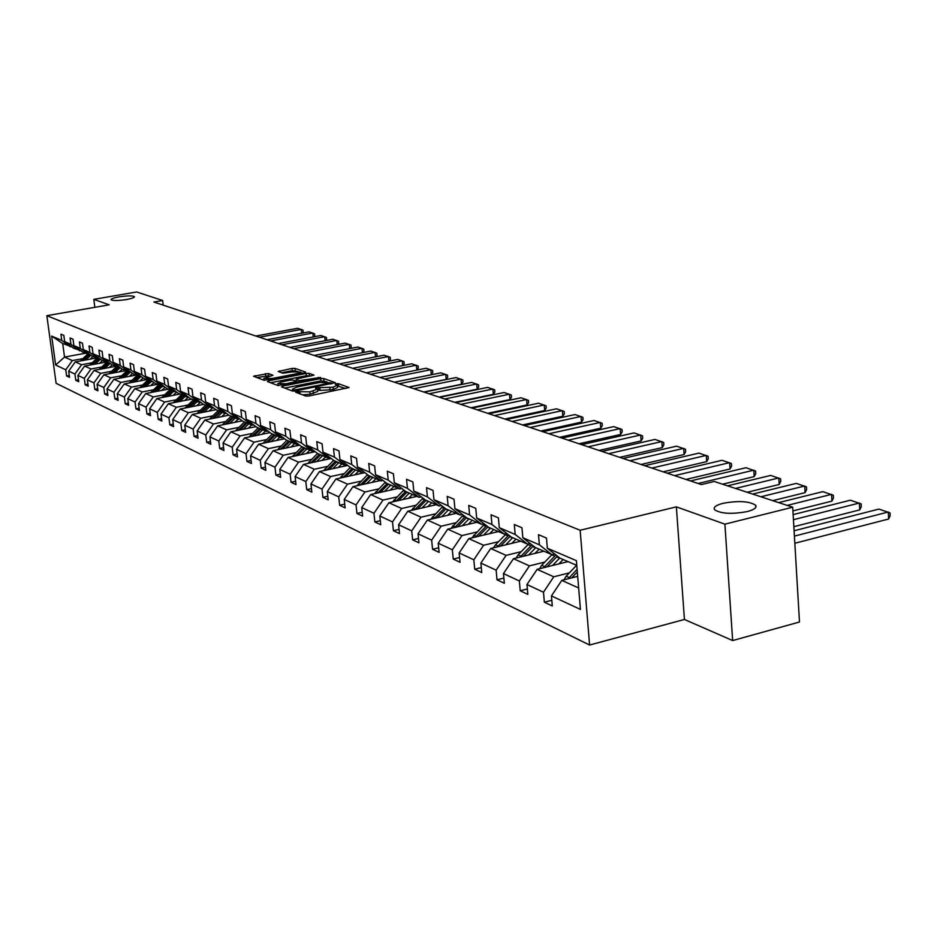 <?xml version="1.0" encoding="UTF-8"?>
<svg xmlns="http://www.w3.org/2000/svg" width="937" height="937" viewBox="0 0 937 937"><rect width="100%" height="100%" fill="white"/><g stroke="black" fill="none" stroke-linecap="round" stroke-linejoin="round"><path stroke-width="1.41" d="M126.624 299.512C131.93 298.528 134.53 297.579 134.424 296.678C132.515 295.565 127.35 295.635 118.94 296.877C113.623 297.861 111.011 298.809 111.081 299.723C112.979 300.836 118.156 300.765 126.624 299.512M747.246 511.579C754.238 509.693 757.037 507.585 755.655 505.242C749.354 501.166 738.485 500.51 723.059 503.31C716.032 505.16 713.174 507.268 714.486 509.646C720.705 513.757 731.621 514.401 747.246 511.579M296.455 391.643L295.612 392.193L305.778 396.046L308.917 395.964L349.068 387.531L338.339 383.678L336.172 383.737L335.235 384.182L337.355 385.154L333.045 387.227L316.401 387.672L315.441 388.129L317.514 389.101L309.889 391.853L296.455 391.643M268.357 373.535L253.576 376.264L264.07 380.281L304.548 372.867L305.696 372.141L294.991 368.358L292.051 368.44L278.195 371.474L282.857 373.219L292.063 371.919L300.472 372.012L296.912 373.664L272.257 378.478L263.847 378.384L272.983 375.28L268.357 373.535L268.614 375.772L256.867 377.552M109.172 304.83L93.805 299.36L136.65 291.969L162.64 300.496L153.902 302.03L701.368 484.57L714.275 481.477L792.702 507.21L724.91 524.158L676.362 506.858L580.155 530.26L46.85 315.675L109.172 304.83M282.705 386.091L281.498 386.864L292.473 391.01L295.565 390.94L335.282 382.659L323.733 378.513L320.688 378.595L282.705 386.091L282.845 387.379M278.055 385.564L267.408 381.535L268.614 380.797L306.153 373.441L309.151 373.359L314.024 375.14L297.462 378.747L296.104 379.38L299.383 380.633L320.595 377.447L278.055 385.564M93.805 299.36L94.848 307.324M676.362 506.858L684.432 619.474L732.652 640.557L724.91 524.158M732.652 640.557L799.484 622.016L792.702 507.21M71.47 346.667L62.685 343.481L51.676 336.078L61.772 340.4L60.928 334.158L63.833 335.376L64.676 341.642L70.919 344.312L70.064 337.988L73.039 339.241L73.894 345.589L80.289 348.33L79.434 341.923L82.479 343.2L83.334 349.63L89.893 352.441L89.038 345.952L92.166 347.276L93.032 353.776L99.755 356.657L98.889 350.098L102.11 351.445L102.976 358.039L109.875 360.991L109.008 354.338L112.299 355.732L113.178 362.396L120.264 365.43L119.397 358.707L122.782 360.124L123.661 366.882L130.934 369.998L130.056 363.181L133.534 364.645L134.413 371.497L141.897 374.695L141.018 367.784L144.591 369.283L145.481 376.229L153.164 379.52L152.286 372.516L155.964 374.062L156.842 381.09L164.748 384.475L163.858 377.377L167.641 378.97L168.531 386.091L176.671 389.581L175.781 382.378L179.67 384.018L180.56 391.244L188.934 394.828L188.032 387.531L192.038 389.206L192.94 396.538L201.56 400.228L200.659 392.826L204.781 394.559L205.683 401.996L214.561 405.791L213.648 398.284L217.899 400.064L218.801 407.607L227.949 411.519L227.047 403.906L231.427 405.744L232.329 413.393L241.758 417.433L240.844 409.703L245.365 411.601L246.267 419.366L256 423.524L255.087 415.688L259.748 417.644L260.65 425.515L270.688 429.814L269.774 421.849L274.576 423.875L275.49 431.875L285.855 436.302L284.942 428.221L289.896 430.306L290.821 438.434L301.515 443.014L300.601 434.791L305.731 436.947L306.645 445.204L317.702 449.936L316.788 441.596L322.082 443.822L322.996 452.208L334.439 457.092L333.513 448.624L339.007 450.92L339.92 459.446L351.75 464.506L350.825 455.886L356.505 458.275L357.419 466.931L369.658 472.178L368.745 463.417L374.624 465.876L375.538 474.696L388.223 480.119L387.309 471.206L393.399 473.771L394.313 482.731L407.454 488.353L406.553 479.287L412.866 481.934L413.767 491.058L427.413 496.891L426.499 487.662L433.046 490.414L433.96 499.69L448.109 505.746L447.207 496.364L454.012 499.21L454.913 508.662L469.601 514.952L468.711 505.383L475.773 508.358L476.675 517.974L491.948 524.509L491.058 514.776L498.402 517.856L499.292 527.66L515.186 534.453L514.296 524.533L521.944 527.742L522.834 537.733L539.372 544.807L538.494 534.687L546.458 538.037L547.337 548.215L576.384 560.654L580.425 609.425L551.436 595.92L552.303 605.97L544.35 602.21L543.483 592.219L526.969 584.536L527.847 594.398L520.222 590.778L519.344 580.975L503.474 573.585L504.352 583.271L497.02 579.792L496.142 570.176L480.88 563.067L481.77 572.577L474.719 569.227L473.829 559.787L459.142 552.947L460.032 562.282L453.239 559.061L452.348 549.785L438.211 543.202L439.113 552.373L432.566 549.269L431.664 540.157L418.043 533.809L418.944 542.828L412.631 539.841L411.73 530.869L398.6 524.755L399.502 533.61L393.411 530.729L392.509 521.921L379.836 516.018L380.738 524.732L374.859 521.944L373.957 513.277L361.717 507.585L362.619 516.146L356.95 513.464L356.037 504.938L344.219 499.433L345.121 507.866L339.639 505.266L338.737 496.879L327.294 491.55L328.208 499.854L322.902 497.348L322 489.091L310.943 483.937L311.845 492.112L306.715 489.676L305.813 481.548L295.108 476.57L296.01 484.605L291.044 482.262L290.142 474.251L279.776 469.425L280.678 477.355L275.876 475.071L274.974 467.188L264.925 462.515L265.839 470.315L261.177 468.113L260.275 460.348L250.542 455.815L251.444 463.499L246.923 461.367L246.021 453.707L236.581 449.315L237.483 456.893L233.102 454.82L232.2 447.277L223.053 443.014L223.943 450.486L219.691 448.472L218.801 441.034L209.911 436.888L210.802 444.255L206.679 442.299L205.777 434.967L197.157 430.95L198.047 438.223L194.029 436.314L193.139 429.087L184.765 425.187L185.655 432.344L181.755 430.505L180.864 423.372L172.724 419.577L173.603 426.64L169.82 424.848L168.929 417.808L161.012 414.119L161.89 421.1L158.212 419.354L157.334 412.409L149.627 408.825L150.506 415.7L146.922 414.002L146.043 407.15L138.547 403.66L139.426 410.453L135.935 408.801L135.057 402.043L127.772 398.647L128.638 405.346L125.242 403.742L124.375 397.065L117.266 393.751L118.132 400.38L114.829 398.811L113.963 392.216L107.041 388.996L107.907 395.531L104.686 394.008L103.82 387.496L97.085 384.357L97.94 390.811L94.801 389.323L93.946 382.893L87.375 379.836L88.23 386.208L85.162 384.767L84.318 378.407L77.912 375.432L78.755 381.734L75.768 380.317L74.925 374.039L68.67 371.122L69.514 377.353L66.609 375.971L65.766 369.775L55.646 365.055L51.676 336.078M70.486 346.842L61.772 340.4M580.155 530.26L589.596 645.031L56.115 383.338L46.85 315.675M92.154 362.771L81.566 364.727L75.276 361.893L96.359 358.016M102.098 360.921L102.801 360.792M75.276 361.893L68.67 371.122M81.566 364.727L74.925 374.039M80.711 350.637L73.414 348.107L64.676 341.642M79.704 350.825L70.919 344.312M101.735 366.988L91.041 368.979L84.576 366.074L105.881 362.127M111.878 365.09L112.499 364.985M84.576 366.074L77.912 375.432M91.041 368.979L84.318 378.407M90.198 354.725L82.714 352.125L73.894 345.589M89.167 354.912L80.289 348.33M111.562 371.31L100.751 373.336L94.122 370.361L115.661 366.344M94.122 370.361L87.375 379.836M100.751 373.336L93.946 382.893M99.931 358.894L92.248 356.236L83.334 349.63M93.079 364.505L98.83 359.082L89.893 352.441M121.634 375.749L110.707 377.81L103.913 374.765L125.675 370.665M103.913 374.765L97.085 384.357M110.707 377.81L103.82 387.496M109.91 363.193L102.028 360.464L93.032 353.776M108.821 363.392L99.755 356.657M131.976 380.305L120.932 382.401L113.951 379.274L135.959 375.105M113.951 379.274L107.041 388.996M120.932 382.401L113.963 392.216M114.759 372.715L120.182 367.62L112.065 364.798L102.976 358.039M119.034 367.796L109.875 360.991M142.6 384.978L131.426 387.122L124.27 383.901L146.512 379.661M153.609 382.87L154.207 382.753M124.27 383.901L117.266 393.751M131.426 387.122L124.375 397.065M130.665 372.106L122.36 369.237L113.178 362.396M129.517 372.329L120.264 365.43M153.504 389.78L142.201 391.959L134.846 388.656L157.334 384.334M164.748 387.602L165.392 387.485M134.846 388.656L127.772 398.647M142.201 391.959L135.057 402.043M141.464 376.756L140.281 376.979L132.937 373.804L123.661 366.882M140.281 376.979L130.934 369.998M164.701 394.711L153.27 396.925L145.715 393.54L168.461 389.136M176.203 392.474L176.87 392.334M145.715 393.54L138.547 403.66M153.27 396.925L146.043 407.15M152.555 381.523L151.349 381.746L143.794 378.489L134.413 371.497M151.349 381.746L141.897 374.695M176.203 399.771L164.643 402.043L156.889 398.553L179.881 394.067M187.962 397.464L188.677 397.323M156.889 398.553L149.627 408.825M164.643 402.043L157.334 412.409M163.963 386.419L162.71 386.653L154.956 383.303L145.481 376.229M162.71 386.653L153.164 379.52M188.032 404.983L176.343 407.29L168.355 403.706L191.628 399.139M200.073 402.605L200.811 402.453M168.355 403.706L161.012 414.119M176.343 407.29L168.929 417.808M175.687 391.455L174.399 391.701L166.423 388.258L156.842 381.09M174.399 391.701L164.748 384.475M200.202 410.336L188.372 412.69L180.162 409L203.692 404.351M212.523 407.888L213.308 407.724M180.162 409L172.724 419.577M188.372 412.69L180.864 423.372M187.751 396.632L186.428 396.89L178.217 393.353L168.531 386.091M186.428 396.89L176.671 389.581M212.711 415.852L200.752 418.253L192.296 414.459L216.107 409.703M225.337 413.311L226.157 413.147M192.296 414.459L184.765 425.187M200.752 418.253L193.139 429.087M200.155 401.961L198.796 402.231L190.352 398.588L180.56 391.244M198.796 402.231L188.934 394.828M225.594 421.521L213.484 423.969L204.793 420.069L228.897 415.208L218.801 407.607M204.793 420.069L197.157 430.95M213.484 423.969L205.777 434.967M212.933 407.443L211.528 407.724L202.837 403.976L192.94 396.538M211.528 407.724L201.56 400.228M238.865 427.354L226.602 429.86L217.653 425.843L242.203 420.854M217.653 425.843L209.911 436.888M226.602 429.86L218.801 441.034M226.086 413.1L224.634 413.381L215.686 409.528L205.683 401.996M224.634 413.381L214.561 405.791M252.521 433.374L240.118 435.928L230.889 431.793L255.918 426.663M230.889 431.793L223.053 443.014M240.118 435.928L232.2 447.277M239.638 418.921L238.15 419.214L228.921 415.232M238.15 419.214L227.949 411.519M266.6 439.57L254.044 442.182L244.534 437.919L270.055 432.636M244.534 437.919L236.581 449.315M254.044 442.182L246.021 453.707M253.611 424.918L252.065 425.222L242.566 421.123L232.329 413.393M252.065 425.222L241.758 417.433M281.123 445.965L268.404 448.636L258.6 444.232L284.625 438.797M258.6 444.232L250.542 455.815M268.404 448.636L260.275 460.348M268.017 431.102L266.424 431.43L256.621 427.19L246.267 419.366M266.424 431.43L256 423.524M296.092 452.559L283.22 455.288L273.1 450.744L299.653 445.157M273.1 450.744L264.925 462.515M283.22 455.288L274.974 467.188M282.88 437.474L281.241 437.813L271.121 433.456L260.65 425.515M281.241 437.813L270.688 429.814M311.552 459.364L298.516 462.164L288.069 457.467L315.172 451.704M288.069 457.467L279.776 469.425M298.516 462.164L290.142 474.251M298.224 444.056L296.525 444.419L286.078 439.91L275.49 431.875M296.525 444.419L285.855 436.302M327.505 466.392L314.305 469.25L303.518 464.401L331.194 458.462M303.518 464.401L295.108 476.57M314.305 469.25L305.813 481.548M314.071 450.861L312.314 451.236L301.527 446.574L290.821 438.434M312.314 451.236L301.515 443.014M343.996 473.653L330.62 476.57L319.47 471.569L347.744 465.431M319.47 471.569L310.943 483.937M330.62 476.57L322 489.091M330.433 457.888L328.629 458.275L317.479 453.461L306.645 445.204M328.629 458.275L317.702 449.936M361.038 481.149L347.475 484.148L335.961 478.971L362.888 473.068L351.012 467.938L339.92 459.446M335.961 478.971L327.294 491.55M347.475 484.148L338.737 496.879M347.369 465.15L345.484 465.548L333.97 460.582L322.996 452.208M345.484 465.548L334.439 457.092M378.653 488.915L364.926 491.984L353.003 486.631L380.293 480.576M353.003 486.631L344.219 499.433M364.926 491.984L356.037 504.938M364.88 472.658L362.935 473.08L351.75 464.506M396.89 496.938L382.975 500.089L370.642 494.549L398.284 488.341M370.642 494.549L361.717 507.585M382.975 500.089L373.957 513.277M382.999 480.423L380.984 480.88L368.651 475.551L357.419 466.931M380.984 480.88L369.658 472.178M415.782 505.254L401.668 508.486L388.89 502.747L416.918 496.387M388.89 502.747L379.836 516.018M401.668 508.486L392.509 521.921M401.774 488.482L399.689 488.95L386.911 483.433L375.538 474.696M399.689 488.95L388.223 480.119M435.342 513.863L421.041 517.189L407.806 511.239L436.197 504.715M407.806 511.239L398.6 524.755M421.041 517.189L411.73 530.869M421.228 496.821L419.062 497.313L405.826 491.597L394.313 482.731M419.062 497.313L407.454 488.353M455.628 522.799L441.116 526.207L427.389 520.035L456.19 513.335M427.389 520.035L418.043 533.809M441.116 526.207L431.664 540.157M441.409 505.465L439.148 505.98L425.421 500.053L413.767 491.058M439.148 505.98L427.413 496.891M476.664 532.064L461.964 535.566L447.71 529.171L476.91 522.284M447.71 529.171L438.211 543.202M461.964 535.566L452.348 549.785M462.339 514.436L459.997 514.987L445.754 508.838L433.96 499.69M459.997 514.987L448.109 505.746M498.507 541.68L483.597 545.275L468.805 538.634L498.402 531.56M468.805 538.634L459.142 552.947M483.597 545.275L473.829 559.787M484.089 523.748L481.653 524.322L466.849 517.938L454.913 508.662M481.653 524.322L469.601 514.952M521.206 551.67L506.074 555.372L490.707 548.473L520.726 541.199M490.707 548.473L480.88 563.067M506.074 555.372L496.142 570.176M506.683 533.434L504.141 534.031L488.763 527.402L476.675 517.974M504.141 534.031L491.948 524.509M544.795 562.059L529.452 565.878L513.464 558.698L543.917 551.214M513.464 558.698L503.474 573.585M529.452 565.878L519.344 580.975M530.178 543.495L527.531 544.139L511.543 537.229L499.292 527.66M527.531 544.139L515.186 534.453M569.345 572.87L553.767 576.794L537.135 569.333L568.033 561.614M537.135 569.333L526.969 584.536M553.767 576.794L543.483 592.219M554.634 553.966L551.87 554.645L535.226 547.454L522.834 537.733M551.87 554.645L539.372 544.807M578.644 587.967L561.778 580.39L577.684 576.36M561.778 580.39L551.436 595.92M684.432 619.474L589.596 645.031M163.214 305.134L162.64 300.496M62.685 343.481L64.524 357.067L72.336 360.581L82.807 358.648M85.349 353.261L64.524 357.067L55.646 365.055M576.77 565.386L559.893 558.101L547.337 548.215M92.564 356.856L93.349 356.716M72.336 360.581L65.766 369.775M551.811 600.289L544.35 602.21M527.367 588.963L520.222 590.778M503.883 578.082L497.02 579.792M481.302 567.611L474.719 569.227M459.587 557.527L453.239 559.061M438.668 547.817L432.566 549.269M418.511 538.447L412.631 539.841M399.068 529.417L393.411 530.729M380.317 520.691L374.859 521.944M362.209 512.27L356.95 513.464M344.722 504.118L339.639 505.266M327.809 496.247L322.902 497.348M311.459 488.634L306.715 489.676M295.635 481.255L291.044 482.262M280.315 474.11L275.876 475.071M265.476 467.188L261.177 468.113M251.081 460.477L246.923 461.367M237.143 453.976L233.102 454.82M223.603 447.652L219.691 448.472M210.474 441.526L206.679 442.299M197.719 435.564L194.029 436.314M185.327 429.778L181.755 430.505M173.286 424.156L169.82 424.848M161.586 418.675L158.212 419.354M150.201 413.358L146.922 414.002M139.133 408.181L135.935 408.801M128.346 403.133L125.242 403.742M117.851 398.225L114.829 398.811M107.626 393.446L104.686 394.008M97.671 388.785L94.801 389.323M87.961 384.229L85.162 384.767M78.497 379.801L75.768 380.317M69.268 375.479L66.609 375.971M302.546 394.817L310.147 394.208L309.889 391.853M317.549 389.405L317.772 391.443L310.147 394.208M337.39 385.47L337.601 387.485L333.303 389.569L320.149 390.436L317.596 389.886M345.8 388.574L337.437 385.927M326.954 381.863L320.934 380.879L284.672 388.07M332.049 383.678L331.265 383.397M294.441 390.026L331.206 382.835L319.833 382.483L296.912 387.028L292.496 389.124L294.441 390.026L294.558 391.092M270.57 382.729L306.399 375.702L306.153 373.441M310.815 376.124L306.399 375.702M296.678 381.827L297.72 382.214M281.545 381.886L277.867 383.596L286.441 383.702L296.619 381.324L293.351 380.082L290.329 380.153L281.545 381.886M269.891 376.241L268.614 375.772M297.556 371.403L292.297 370.665L281.568 372.75M302.686 373.231L300.519 372.469M794.834 543.261L888.651 519.004L888.299 512L794.412 536.116M563.969 579.839L566.147 576.22L576.595 565.316M794.096 530.764L878.918 509.084L890.009 512.89L890.15 515.678L888.651 519.004M571.64 577.895L577.321 571.957M577.098 569.309L568.232 578.761M558.85 563.91L563.196 559.53M793.85 526.676L859.756 509.892L859.405 503.017L793.44 519.695M552.561 565.479L559.752 557.995M539.56 568.724L541.645 565.339L551.975 554.622M793.135 514.612L850.363 500.206L861.138 503.895L861.279 506.648L859.756 509.892M547.021 566.862L557.374 556.121M555.887 554.95L543.706 567.681M534.863 553.439L539.138 549.141M792.925 510.899L831.927 501.119L831.564 494.349L787.209 505.406M528.667 554.962L535.718 547.665M516.111 558.042L518.102 554.88L528.843 543.811M778.659 502.607L822.85 491.644L833.309 495.24L833.462 497.934L831.927 501.119M523.35 556.262L533.329 545.966M531.9 544.842L520.14 557.058M511.801 543.366L516.006 539.162M772.709 500.651L805.094 492.651L804.707 485.998L760.879 496.774M505.687 544.842L512.633 537.697M493.553 547.782L495.462 544.819L506.636 533.434M752.645 494.068L796.309 483.387L806.476 486.889L806.628 489.536L805.094 492.651M500.581 546.084L510.208 536.187M508.826 535.109L497.477 546.833M489.606 533.668L493.74 529.546M747.199 492.276L779.197 484.476L778.799 477.952L735.486 488.435M483.586 535.109L490.414 528.105M471.838 537.908L484.534 524.099M727.534 485.834L770.694 475.422L780.58 478.83L780.744 481.431L779.197 484.476M478.666 536.28L487.954 526.77M486.619 525.727L475.656 536.995M468.219 524.333L472.307 520.293M722.568 484.206L754.203 476.593L753.793 470.163L698.1 483.48M462.281 525.727L469.015 518.875M450.92 528.409L463.229 515.127M690.475 480.939L745.957 467.727L755.585 471.042L755.749 473.607L754.203 476.593M457.549 526.852L466.532 517.692M465.244 516.697L454.644 527.531M447.617 515.327L451.646 511.379M685.978 479.439L730.052 468.98L729.63 462.655L674.593 475.633M441.76 516.697L448.39 509.974M430.762 519.25L442.697 506.46M667.226 473.185L722.064 460.301L731.434 463.534L731.598 466.052L730.052 468.98M437.204 517.751L445.93 508.908M444.642 507.971L434.393 518.407M427.752 506.648L431.711 502.771M663.138 471.826L706.697 461.613L706.275 455.394L651.871 468.067M421.978 507.983L428.502 501.389M411.32 510.431L422.892 498.109M644.75 465.689L698.955 453.11L708.091 456.26L708.255 458.743L706.697 461.613M417.586 508.99L426.124 500.358M424.789 499.562L414.857 509.623M408.579 498.273L412.479 494.467M641.06 464.459L684.127 454.492L683.694 448.366L629.91 460.735M402.875 499.573L409.305 493.096M392.556 501.916L403.788 490.028M623.023 458.439L676.608 446.164L685.509 449.233L685.685 451.681L684.127 454.492M398.647 500.534L407.009 492.112M405.616 491.445L396 501.131M390.061 490.192L393.903 486.455M619.697 457.338L662.272 447.593L661.838 441.561L608.663 453.66M384.439 491.457L390.776 485.097M374.425 493.705L385.341 482.227M601.999 451.435L654.975 439.43L663.654 442.428L663.829 444.841L662.272 447.593M380.352 492.37L388.562 484.148M387.168 483.539L377.798 492.944M372.165 482.379L375.96 478.702M599.024 450.439L641.119 440.917L640.674 434.991L588.108 446.797M366.613 483.609L372.867 477.366M356.915 485.764L367.527 474.684M581.654 444.653L634.033 432.917L642.501 435.846L642.677 438.223L641.119 440.917M362.678 484.488L370.724 476.441M369.377 475.867L360.195 485.038M354.877 474.825L358.613 471.217M579.007 443.763L620.622 434.452L620.177 428.607L568.197 440.167M349.396 476.031L355.556 469.894M339.979 478.093L350.297 467.387M561.954 438.083L613.735 426.604L622.004 429.474L622.18 431.805L620.622 434.452M345.589 476.863L353.483 469.004M352.183 468.441L343.188 477.39M338.14 467.516L341.829 463.979M559.6 437.298L600.758 428.197L600.301 422.435L548.906 433.737M332.729 468.687L338.807 462.667M323.593 470.679L333.631 460.325M542.851 431.711L594.07 420.49L602.14 423.29L602.315 425.585L600.758 428.197M329.051 469.496L336.805 461.8M335.54 461.262L326.732 469.999M321.953 460.442L325.584 456.963M540.801 431.032L581.502 422.118L581.045 416.438L530.213 427.495M316.612 461.59L322.597 455.675M307.734 463.499L317.514 453.473M524.345 425.539L574.99 414.552L582.873 417.293L583.06 419.553L581.502 422.118M313.052 462.363L320.665 454.832M319.435 454.304L310.803 462.843M306.27 453.59L309.854 450.17M522.553 424.941L562.821 416.227L562.352 410.629L512.082 421.451M301 454.714L306.903 448.893M292.379 456.553L301.983 446.773M506.39 419.553L556.484 408.801L564.191 411.472L564.379 413.709L562.821 416.227M297.544 455.452L305.029 448.085M303.846 447.581L295.378 455.909M291.079 446.961L294.616 443.599M504.856 419.05L544.69 410.5L544.221 404.983L494.49 415.583M285.867 448.062L291.7 442.334M277.493 449.819L286.921 440.273M488.962 413.744L538.517 403.215L546.048 405.826L546.236 408.028L544.69 410.5M282.529 448.764L289.884 441.55M288.737 441.058L280.432 449.198M276.356 440.531L279.847 437.216M487.685 413.322L527.074 404.948L526.606 399.502L477.413 409.891M271.203 441.596L276.965 435.974M263.063 443.306L272.327 433.972M472.049 408.11L521.066 397.78L528.433 400.345L528.62 402.523L527.074 404.948M267.97 442.276L275.197 435.213M274.084 434.733L265.932 442.697M262.067 434.288L265.522 431.032M470.995 407.759L509.974 399.549L509.494 394.184L460.84 404.362M256.996 435.342L262.665 429.802M249.078 436.982L258.179 427.869M455.628 402.629L504.118 392.509L511.333 395.016L511.52 397.159L509.974 399.549M253.857 435.986L260.954 429.064M259.877 428.596L251.877 436.396M248.211 428.244L251.62 425.035M454.785 402.348L493.354 394.313L492.874 389.019L444.735 398.998M243.198 429.263L248.797 423.817M235.492 430.844L244.44 421.931M439.664 397.311L487.638 387.391L494.701 389.851L494.888 391.959L493.354 394.313M240.153 429.896L247.134 423.102M246.091 422.646L238.244 430.282M234.765 422.364L238.127 419.214M439.031 397.101L477.191 389.206L476.71 383.994L429.076 393.774M229.811 423.372L235.339 418.007M222.315 424.894L231.111 416.18M424.156 392.135L471.627 382.413L478.538 384.814L478.725 386.899L477.191 389.206M226.859 423.969L233.723 417.305M232.716 416.871L224.997 424.344M221.706 416.66L225.466 413.217M423.711 391.994L461.472 384.252L460.992 379.098L413.861 388.703M216.81 417.644L222.268 412.362M209.513 419.12L218.157 410.593M409.071 387.11L456.05 377.564L462.808 379.918L463.007 381.98L461.472 384.252M213.941 418.23L220.699 411.683M219.715 411.261L212.137 418.593M209.021 411.12L213.027 407.525M408.813 387.016L446.188 379.426L445.696 374.343L399.057 383.76M204.172 412.081L209.572 406.881M197.075 413.51L205.578 405.159M394.395 382.214L440.882 372.844L447.511 375.163L447.71 377.189L446.188 379.426M201.396 412.643L208.049 406.225M207.089 405.815L199.64 412.994M196.688 405.733L200.541 402.254M394.313 382.191L431.301 374.73L430.821 369.717L384.65 378.958M191.898 406.681L197.227 401.551M184.976 408.052L193.338 399.876M380.117 377.447L426.124 368.253L432.625 370.525L432.824 372.528L431.301 374.73M189.192 407.22L195.751 400.919M194.814 400.509L187.494 407.548M184.694 400.497L188.419 397.136M416.801 370.115L416.321 365.207L370.63 374.285M179.963 401.423L185.221 396.374M173.228 402.746L181.45 394.746M366.215 372.821L411.753 363.79L418.125 366.016L418.324 367.995L416.848 370.115M177.339 401.938L183.781 395.754M182.879 395.355L175.687 402.266M173.029 395.402L176.625 392.158M402.687 365.582L402.207 360.815L356.974 369.74M168.355 396.316L173.556 391.338M161.785 397.593L169.878 389.745M352.675 368.3L397.757 359.433L404.011 361.623L404.198 363.579L402.805 365.559M165.802 396.808L172.15 390.729M171.272 390.354L164.186 397.124M161.679 390.448L165.146 387.297M388.925 361.167L388.457 356.54L343.668 365.301M157.053 391.338L162.195 386.431M150.658 392.58L158.622 384.884M339.487 363.907L384.123 355.193L390.249 357.337L390.448 359.269L389.113 361.132M154.57 391.818L160.836 385.845M159.969 385.47L153.012 392.123M150.634 385.622L153.984 382.577M375.514 356.868L375.046 352.371L330.714 360.979M146.055 386.501L151.138 381.664M139.824 387.695L147.659 380.153M326.626 359.621L370.829 351.059L376.838 353.167L377.037 355.064L375.772 356.821M143.642 386.969L149.815 381.09M148.983 380.727L142.119 387.262M139.882 380.926L143.115 377.974M362.432 352.687L361.987 348.306L318.088 356.763M135.35 381.781L140.445 376.943M129.271 382.952L136.989 375.55M314.106 355.439L357.864 347.03L363.767 349.091L363.966 350.977L362.771 352.617M133.007 382.237L139.086 376.451M138.266 376.1L131.52 382.519M129.4 376.346L132.527 373.5M349.688 348.599L349.232 344.336L305.767 352.663M124.926 377.189L130.208 372.2M118.987 378.314L126.589 371.064M301.89 351.363L345.214 343.094L351.012 345.121L351.211 346.983L350.087 348.517M122.642 377.623L128.627 371.942M127.842 371.602L121.189 377.904M119.198 371.884L122.208 369.131M337.238 344.617L336.805 340.471L293.75 348.658M108.973 373.804L116.446 366.683M289.966 347.393L332.881 339.253L338.573 341.255L338.772 343.094L337.707 344.523M112.534 373.137L118.449 367.55M117.675 367.21L111.128 373.406M109.242 367.538L112.194 364.844M325.104 340.728L324.67 336.699L282.037 344.746M104.862 368.358L110.156 363.38M99.205 369.412L106.572 362.42M278.336 343.516L320.841 335.505L326.427 337.472L326.626 339.288L325.619 340.635M102.683 368.768L108.516 363.263M107.767 362.935L101.313 369.026M99.533 363.298L102.449 360.64M313.251 336.945L312.829 333.022L270.594 340.939M95.199 364.106L100.388 359.234M89.683 365.125L96.933 358.262M266.986 339.733L309.093 331.85L314.574 333.783L314.773 335.587L313.836 336.828M98.092 358.766L91.744 364.751M90.069 359.164L92.962 356.54M301.679 333.244L301.257 329.414L259.432 337.215M85.782 359.96L90.854 355.205M80.395 360.956L87.539 354.209M255.906 336.032L297.615 328.29L303.002 330.187L303.201 331.956L302.323 333.115M83.721 360.335L89.577 354.83M88.675 354.69L82.409 360.581M300.133 393.903L299.934 392.088M313.38 393.563L313.122 391.209M318.814 389.956L318.568 387.625M320.149 390.436L319.892 388.105M330.093 390.214L329.847 387.871M333.303 389.569L333.045 387.227M338.585 386.009L338.339 383.678M298.833 393.411L298.622 391.596M320.934 380.879L320.688 378.595M323.979 380.809L323.733 378.513M296.689 390.717L296.607 389.968M330.339 384.018L330.269 383.28M293.258 391.139L293.082 389.511M268.767 382.05L268.614 380.797M309.397 375.62L309.151 373.359M296.479 381.23L296.291 379.497M299.524 381.851L299.383 380.633M302.499 381.265L302.417 380.551M318.416 378.126L318.334 377.412M286.523 384.416L286.441 383.702M295.342 382.683L295.26 381.968M272.339 379.169L272.257 378.478M296.982 374.355L296.912 373.664M279.671 372.059L279.542 370.865M292.297 370.665L292.051 368.44M295.237 370.583L294.991 368.358M255.087 376.885L254.946 375.643M265.675 375.842L265.417 373.605M566.147 576.22L569.192 577.567M556.59 556.906L559.565 558.194M551.764 554.821L554.716 556.098M541.645 565.339L544.584 566.639M532.696 546.587L535.554 547.829M528.058 544.584L530.904 545.814M518.102 554.88L520.925 556.133M509.728 536.667L512.469 537.861M505.266 534.746L507.995 535.917M495.462 544.819L498.168 546.025M487.603 527.121L490.262 528.269M483.316 525.259L485.94 526.395M473.665 535.144L476.277 536.304M466.31 517.927L468.863 519.028M462.164 516.135L464.705 517.224M452.665 525.809L455.183 526.934M445.778 509.06L448.237 510.115M441.784 507.327L444.232 508.381M432.425 516.826L434.85 517.903M425.984 500.51L428.35 501.529M422.13 498.847L424.484 499.854M412.901 508.159L415.243 509.189M406.869 492.253L409.164 493.237M403.156 490.648L405.428 491.632M394.067 499.784L396.328 500.791M388.422 484.288L390.635 485.237M384.826 482.731L387.028 483.679M375.866 491.702L378.056 492.675M370.583 476.582L372.727 477.507M367.117 475.082L369.237 475.996M358.285 483.89L360.394 484.827M353.343 469.144L355.416 470.034M349.993 467.692L352.043 468.57M341.279 476.347L343.329 477.249M336.664 461.941L338.667 462.796M333.42 460.535L335.411 461.391M324.834 469.039L326.814 469.917M320.524 454.96L322.469 455.804M317.385 453.602L319.306 454.433M308.917 461.964L310.826 462.819M304.9 448.214L306.774 449.022M301.843 446.902L303.717 447.71M293.492 455.124L295.307 455.932M289.756 441.678L291.571 442.463M286.792 440.402L288.608 441.175M278.558 448.483L280.257 449.245M275.068 435.33L276.837 436.092M272.21 434.1L273.955 434.85M264.07 442.053L265.663 442.756M260.826 429.181L262.536 429.919M258.05 427.986L259.748 428.724M250.027 435.81L251.514 436.478M247.017 423.219L248.68 423.934M244.323 422.06L245.974 422.763M236.393 429.755L237.787 430.376M233.606 417.422L235.21 418.125M230.982 416.297L232.587 416.988M223.158 423.887L224.458 424.461M220.582 411.8L222.151 412.479M218.04 410.711L219.598 411.378M210.31 418.171L211.516 418.71M207.932 406.342L209.443 406.998M205.449 405.276L206.972 405.92M197.824 412.631L198.949 413.135M195.622 401.024L197.11 401.668M193.221 399.994L194.697 400.626M185.69 407.244L186.732 407.7M183.675 395.859L185.104 396.48M181.333 394.852L182.762 395.473M173.884 401.996L174.856 402.43M172.033 390.834L173.439 391.443M169.761 389.862L171.155 390.46M162.406 396.901L163.307 397.3M160.719 385.95L162.078 386.536M158.505 385.002L159.864 385.587M151.232 391.935L152.063 392.31M149.697 381.195L151.033 381.769M147.542 380.258L148.866 380.832M140.363 387.11L141.124 387.45M138.969 376.557L140.257 377.119M136.872 375.655L138.161 376.205M129.774 382.401L130.477 382.718M128.521 372.048L129.774 372.586M126.472 371.169L127.725 371.708M119.456 377.822L120.1 378.103M118.331 367.644L119.561 368.182M116.34 366.789L117.558 367.316M109.395 373.359L109.992 373.617M108.411 363.357L109.606 363.872M106.467 362.525L107.65 363.041M98.725 359.176L99.896 359.679M96.827 358.367L97.987 358.859M89.284 355.1L90.42 355.591M87.434 354.303L88.57 354.795M755.796 507.35L755.655 505.242M331.311 383.819L331.206 382.893M292.719 391.08L292.496 389.124M296.303 381.16L296.104 379.38M278.09 385.575L277.867 383.596M296.736 382.401L296.631 381.418M264.058 380.281L263.847 378.384M300.648 373.629L300.496 372.235"/></g></svg>
